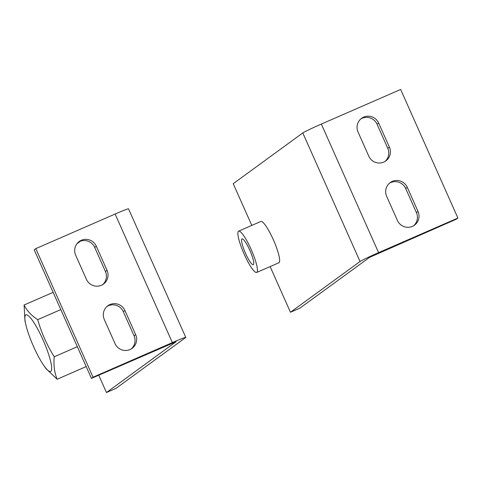 <?xml version="1.0" encoding="UTF-8"?>
<svg xmlns="http://www.w3.org/2000/svg" width="482" height="482" viewBox="0 0 482 482"><rect width="100%" height="100%" fill="white"/><g stroke="black" fill="none" stroke-linecap="round" stroke-linejoin="round"><path stroke-width="0.72" d="M249.803 250.242A14.086 2.591 -113.6 0 0 242.024 238.897A14.086 2.591 -113.6 0 0 245.519 253.369A14.086 2.591 -113.6 0 0 253.291 264.714A14.086 2.591 -113.6 0 0 249.803 250.242M238.644 231.149L260.858 221.461A22.54 4.145 66.4 0 1 273.294 239.62A22.54 4.145 66.4 0 1 278.879 262.774L256.671 272.463A22.54 4.145 66.4 0 1 244.235 254.303A22.54 4.145 66.4 0 1 238.644 231.149A22.54 4.145 66.4 0 1 251.086 249.308A22.54 4.145 66.4 0 1 256.671 272.463M368.778 156.15L358.042 132.044A11.448 11.243 -126.1 0 1 361.614 118.301A11.448 11.243 -126.1 0 1 378.665 123.049L389.402 147.155A11.448 11.243 -126.1 0 1 385.835 160.898A11.448 11.243 -126.1 0 1 368.778 156.15M385.004 161.452A11.448 11.243 53.9 0 0 387.793 148.329L377.063 124.217A11.448 11.243 53.9 0 0 360.837 118.921M397.403 220.437L386.666 196.331A11.448 11.243 -126.1 0 1 390.233 182.588A11.448 11.243 -126.1 0 1 407.29 187.335L418.021 211.441A11.448 11.243 -126.1 0 1 414.454 225.19A11.448 11.243 -126.1 0 1 397.403 220.437M413.628 225.739A11.448 11.243 53.9 0 0 416.418 212.616L405.681 188.504A11.448 11.243 53.9 0 0 389.456 183.208M290.459 312.258L360.042 261.509A17.605 0.705 -24 0 1 378.587 252.64L457.9 218.039L456.291 219.208L369.561 257.358L299.979 308.106L290.459 312.258L270.131 266.594M457.9 218.039L400.656 89.465L321.337 124.067A17.605 0.705 156 0 0 302.798 132.936L233.216 183.684L251.797 225.413M36.054 326.091A30.884 5.676 -113.6 0 0 25.787 324.464A30.884 5.676 -113.6 0 0 40.476 360.217A30.884 5.676 -113.6 0 0 43.482 365.019A30.884 5.676 -113.6 0 0 51.134 363.711A30.884 5.676 -113.6 0 0 36.054 326.091M25.787 324.464L24.962 320.837L24.1 305.01C26.865 310.667 31.402 315.553 37.717 319.662C41.452 332.809 46.959 345.184 54.243 356.782C53.436 365.043 54.406 372.526 57.153 379.244L45.88 368.543L43.482 365.019M86.188 366.573L57.153 379.244M77.337 346.703L54.243 356.782M53.134 292.345L24.1 305.01M60.816 309.589L37.717 319.662M124.922 310.516L135.659 334.629A11.448 11.243 -126.1 0 1 132.092 348.372A11.448 11.243 -126.1 0 1 115.035 343.624L104.305 319.518A11.448 11.243 -126.1 0 1 107.872 305.769A11.448 11.243 -126.1 0 1 124.922 310.516L123.32 311.691A11.448 11.243 53.9 0 0 107.094 306.389M131.261 348.92A11.448 11.243 53.9 0 0 134.05 335.797L123.32 311.691M96.304 246.23L107.034 270.342A11.448 11.243 -126.1 0 1 103.467 284.085A11.448 11.243 -126.1 0 1 86.417 279.337L75.68 255.231A11.448 11.243 -126.1 0 1 79.247 241.482A11.448 11.243 -126.1 0 1 96.304 246.23L94.695 247.405A11.448 11.243 53.9 0 0 78.47 242.103M102.642 284.633A11.448 11.243 53.9 0 0 105.431 271.511L94.695 247.405M106.45 392.535L176.123 341.69L91.441 378.376L93.05 377.207L172.363 342.606A17.605 0.705 -24 0 1 185.775 337.394A17.605 0.705 -24 0 1 185.552 337.635L115.969 388.384L106.45 392.535L98.732 375.201M185.775 337.394L128.525 208.82A17.605 0.705 156 0 0 115.12 214.032L35.801 248.634L34.198 249.803L91.441 378.376M93.05 377.207L35.801 248.634M80.458 241.169L76.975 243.711M377.063 124.217L378.665 123.049M387.793 148.329L389.402 147.155M405.681 188.504L407.29 187.335M416.418 212.616L418.021 211.441M302.798 132.936L360.042 261.509M321.337 124.067L378.587 252.64M134.05 335.797L135.659 334.629M105.431 271.511L107.034 270.342M172.363 342.606L115.12 214.032"/></g></svg>
